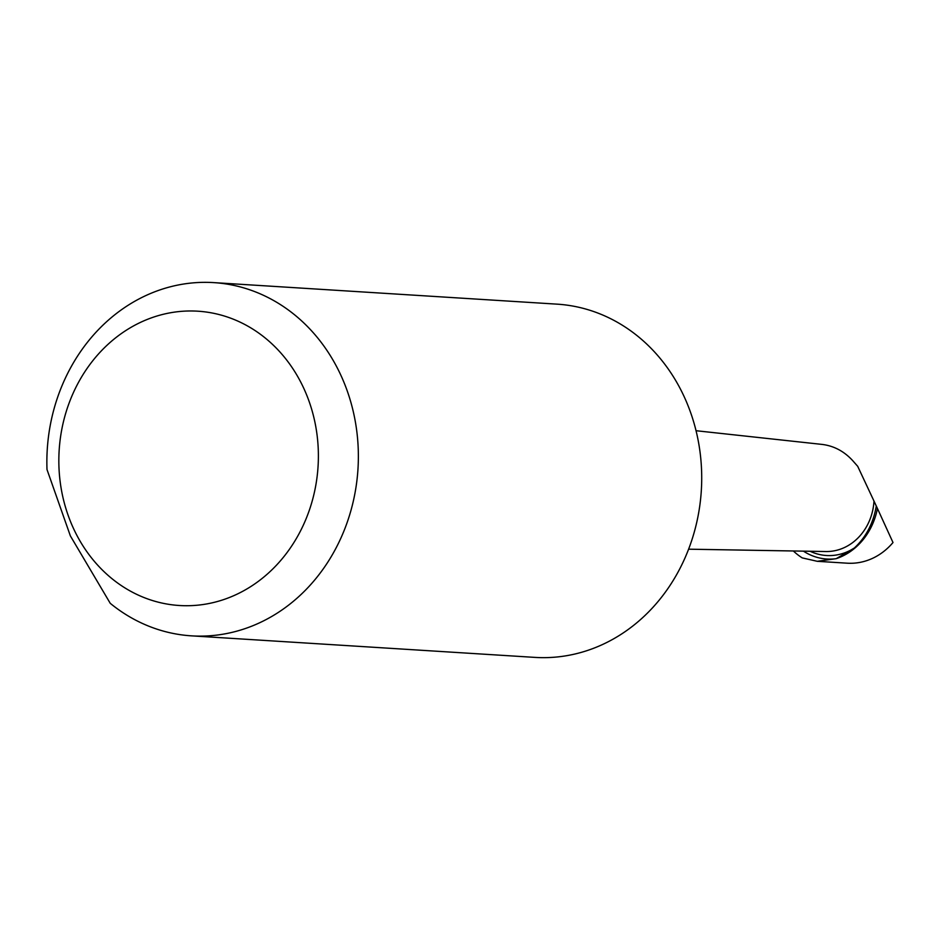 <?xml version="1.0" encoding="UTF-8"?>
<svg xmlns="http://www.w3.org/2000/svg" width="940" height="940" viewBox="0 0 940 940"><rect width="100%" height="100%" fill="white"/><g stroke="black" fill="none" stroke-linecap="round" stroke-linejoin="round"><path stroke-width="1.41" d="M854.331 548.008C866.022 537.198 873.342 523.192 876.303 506.014L877.443 508.481A66.023 58.08 93.6 0 1 836.212 558.665A60.513 53.227 93.6 0 1 803.465 551.157A60.513 53.227 -86.4 0 0 836.212 558.665A66.023 58.08 -86.4 0 0 877.443 508.481L893 542.533A66.023 58.08 93.6 0 1 847.21 563.189L817.224 561.309L836.212 558.665L854.331 548.008A57.023 50.161 93.6 0 1 810.092 551.263M696.047 430.72L822.042 444.409C833.78 445.842 843.944 451.188 852.521 460.436L857.703 466.311L873.989 501.067A53.145 46.742 93.6 0 1 825.861 551.533L688.609 549.183M876.303 506.014L873.989 501.067M74.049 529.667A147.439 129.696 -86.4 0 0 298.685 534.39A147.439 129.696 -86.4 0 0 193.088 310.999A147.439 129.696 -86.4 0 0 74.049 529.667M70.371 535.906L47 469.53A176.967 155.664 93.6 0 1 213.697 282.611A176.967 155.664 93.6 0 1 357.976 468.978A176.967 155.664 93.6 0 1 191.537 635.851A176.967 155.664 93.6 0 1 110.239 603.316L70.371 535.906M191.537 635.851L534.884 657.389A176.967 155.664 -86.4 0 0 701.322 490.515A176.967 155.664 -86.4 0 0 557.044 304.149L213.697 282.611M817.236 561.298L802.22 557.89A67.645 59.502 93.6 0 1 793.348 550.981M876.292 506.049L873.989 501.173"/></g></svg>
